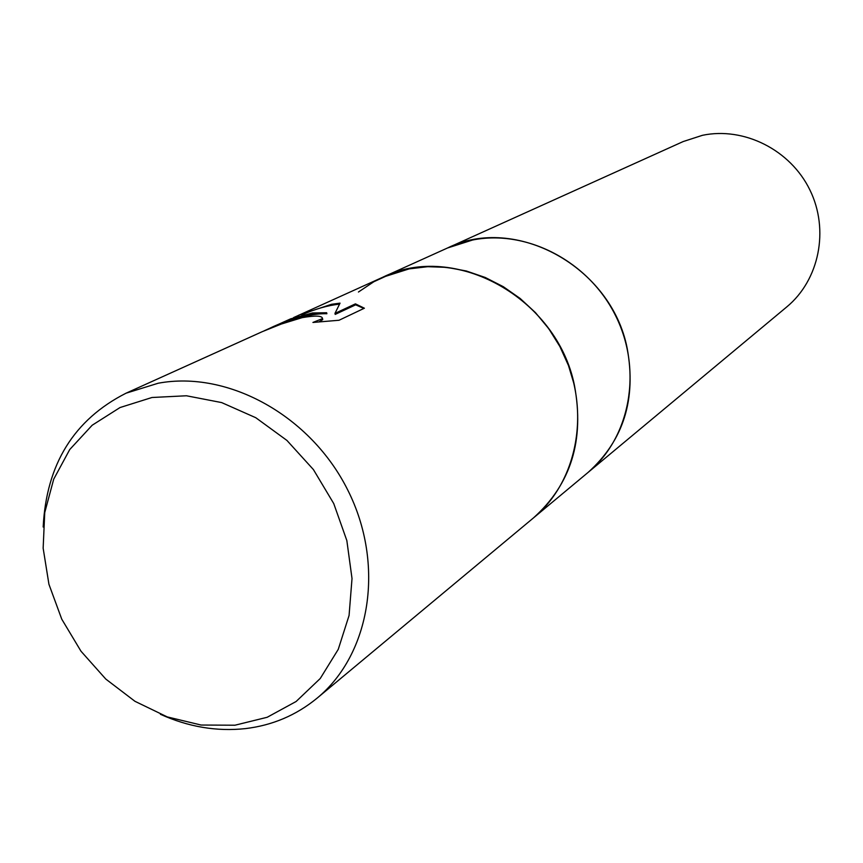 <?xml version="1.0" encoding="UTF-8"?>
<svg xmlns="http://www.w3.org/2000/svg" width="863" height="863" viewBox="0 0 863 863"><rect width="100%" height="100%" fill="white"/><g stroke="black" fill="none" stroke-linecap="round" stroke-linejoin="round"><path stroke-width="1.29" d="M358.447 292.018L373.862 281.726L390.766 273.97L408.857 268.911L427.757 266.689L447.056 267.39L466.365 271.004L485.265 277.487L503.345 286.71L520.195 298.501L535.448 312.611L548.782 328.727L559.871 346.505L568.49 365.556L574.456 385.459C557.099 297.864 454.434 241.457 382.794 277.228L447.509 247.994L472.6 240.011C526.926 229.116 588.987 261.489 615.761 316.02C642.827 370.421 630.217 437.714 588.037 472.46L786.732 306.948C819.235 280.119 829.548 229.871 809.872 189.914C790.411 149.86 744.025 126.602 702.46 135.308L683.183 141.554L447.509 247.994C515.211 214.283 611.306 266.538 627.185 348.285C636.506 399.289 623.453 440.68 588.037 472.46L317.012 698.221C296.214 715.265 272.352 725.395 245.437 728.609C216.753 731.695 188.425 726.926 160.421 714.284M309.321 314.391L326.646 312.74L312.449 312.967L290.648 318.846L269.116 328.566C280.723 322.848 294.121 318.123 309.321 314.391M43.182 527.034C46.354 464.251 73.97 419.634 126.041 393.194L158.177 383.237C228.102 370.151 310.723 415.675 347.789 490.108C385.243 564.38 370.745 654.078 317.012 698.221M293.56 317.606L382.794 277.228L409.396 268.803C467.034 257.39 533.302 292.341 562.126 350.863C591.241 409.256 578.134 481.133 533.485 517.897C570.993 484.229 584.65 440.087 574.456 385.459M298.878 315.124L331.457 304.315L340.044 303.14L334.963 313.398L355.416 303.862L364.391 308.21L339.03 320.259L312.924 322.449L322.471 318.62C322.438 315.664 315.685 315.329 302.223 317.627L281.36 324.024L262.255 331.672L126.041 393.194M151.974 397.498L186.44 395.772L221.662 402.59L255.782 417.714L286.926 440.432L313.409 469.569L333.744 503.571L346.84 540.562L352.018 578.544L349.073 615.459L338.253 649.354L320.249 678.501L296.117 701.5L267.174 717.282L234.963 725.211L201.101 725.039L167.239 716.905L134.973 701.317L105.793 679.073L81.014 651.252L61.758 619.17L48.932 584.283L43.15 548.199L44.736 512.6L53.711 479.17L69.741 449.537L92.19 425.222L120.033 407.541L151.974 397.498M291.209 320.561C304.801 315.718 316.689 313.442 326.883 313.722L326.646 312.74M264.067 330.863L269.116 328.566M322.525 318.512L322.719 319.623L318.825 321.953M363.884 308.458L355.653 304.833L335.2 314.391L334.963 313.398M339.439 304.164C327.875 305.351 315.319 308.932 301.748 314.919M355.653 304.833L355.416 303.862M322.471 318.62L322.719 319.623"/></g></svg>
